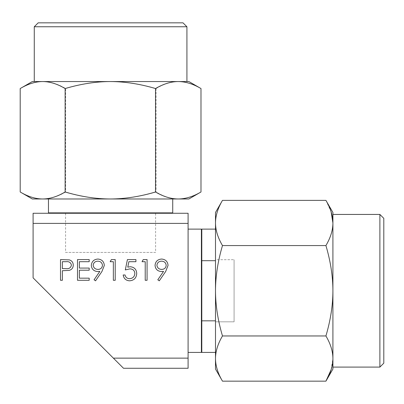 <?xml version="1.0" encoding="UTF-8"?>
<svg xmlns="http://www.w3.org/2000/svg" width="404" height="404" viewBox="0 0 404 404"><rect width="100%" height="100%" fill="white"/><g stroke="black" fill="none" stroke-linecap="round" stroke-linejoin="round"><path stroke-width="0.3" stroke-dasharray="2.02 1.52" d="M201.399 229.118L201.399 352.414M188.092 229.118L188.092 352.414L188.092 229.118M113.378 358.136L123.508 368.266L188.092 368.266L188.092 213.267L33.093 213.267L33.093 277.846L113.378 358.136L188.092 358.136M33.093 223.397L188.092 223.397M65.579 213.267L65.579 252.404L155.606 252.404L155.606 213.267M65.579 252.404L155.606 252.404M32.31 198.98L188.875 198.98M20.2 191.986C28.038 196.602 35.618 198.935 42.935 198.98C50.248 198.935 57.828 196.602 65.665 191.986C81.255 196.602 96.319 198.935 110.863 198.98C125.407 198.935 140.476 196.602 156.06 191.986C163.807 196.602 171.291 198.935 178.523 198.98C185.754 198.935 193.238 196.602 200.985 191.986M188.875 81.552L178.523 81.552C185.689 81.583 193.173 83.911 200.985 88.547M68.029 212.873L153.161 212.873L68.029 212.873M48.455 212.873L172.73 212.873M48.455 198.98L172.73 198.98L48.455 198.98M65.665 88.547C81.376 83.911 96.445 81.583 110.863 81.552C125.275 81.583 140.345 83.911 156.06 88.547C163.867 83.911 171.357 81.583 178.523 81.552L42.935 81.552C50.182 81.583 57.762 83.911 65.665 88.547L65.665 191.986M20.2 88.547C28.103 83.911 35.678 81.583 42.935 81.552L32.31 81.552M34.269 81.552L186.916 81.552M42.662 81.552L178.255 81.552M183.002 22.841L38.183 22.841M186.916 26.755L34.269 26.755M156.06 88.547L156.06 191.986M215.494 320.832L215.494 352.414L215.494 320.832L215.494 321.821L234.083 321.821L234.083 259.711L234.083 321.821L234.083 259.711L234.083 321.821L215.494 321.821L215.494 259.711L234.083 259.711L215.494 259.711L215.494 321.821L215.494 320.832L201.793 320.832L201.793 260.701L215.494 260.701L215.494 229.118L215.494 260.701M383.8 363.176L383.8 218.352M379.886 367.09L379.886 214.438M201.399 333.33L201.399 248.197L201.399 333.33M201.793 333.33L201.793 248.197L201.793 333.33M201.793 229.118L201.793 260.701M201.793 320.832L201.793 352.414M215.494 212.484L215.494 369.049M222.483 200.374C217.867 208.166 215.539 215.696 215.494 222.968C215.539 230.245 217.867 237.774 222.483 245.566C217.867 261.156 215.539 276.22 215.494 290.764C215.539 305.313 217.867 320.377 222.483 335.961C217.867 343.754 215.539 351.288 215.494 358.56C215.539 365.832 217.867 373.367 222.483 381.159M332.916 212.484L332.916 222.968C332.891 230.179 330.558 237.709 325.922 245.566C330.558 261.282 332.891 276.346 332.916 290.764C332.891 305.182 330.558 320.246 325.922 335.961C330.558 343.819 332.891 351.349 332.916 358.56L331.123 369.695M325.922 335.961L222.483 335.961M325.922 200.374L331.123 211.832M332.916 369.049L332.916 358.56M332.916 367.09L332.916 214.438M325.922 245.566L222.483 245.566M60.509 280.29L60.509 259.58L69.291 259.888C71.862 260.686 73.18 262.438 73.255 265.135C73.18 267.902 71.801 269.655 69.124 270.392L62.367 270.731L62.367 280.29L60.509 280.29M66.155 261.701L62.367 261.701L62.367 268.604L65.993 268.65C68.988 269.019 70.786 267.852 71.397 265.14C70.816 262.489 69.069 261.343 66.155 261.701M77.502 280.29L77.502 259.58L89.188 259.58L89.188 261.701L79.361 261.701L79.361 268.074L89.188 268.074L89.188 270.2L79.361 270.2L79.361 278.164L89.188 278.164L89.188 280.29L77.502 280.29M101.939 271.493L95.561 280.82L94.076 279.79L99.833 271.372L97.657 271.528C93.814 271.241 91.703 269.195 91.314 265.393C91.718 261.459 93.915 259.343 97.904 259.045C101.818 259.383 103.954 261.504 104.323 265.413L101.939 271.493M93.172 265.287C93.617 267.938 95.228 269.311 98 269.402C100.682 269.291 102.172 267.918 102.465 265.287C102.076 262.666 100.52 261.297 97.808 261.171C95.107 261.302 93.556 262.671 93.172 265.287M110.166 261.701L111.383 259.58L115.211 259.58L115.211 280.29L113.352 280.29L113.352 261.701L110.166 261.701M127.427 259.58L135.926 259.58L135.926 261.701L128.876 261.701L127.76 267.15L130.204 266.746C134.31 267.115 136.481 269.372 136.719 273.523C136.395 278.048 133.987 280.477 129.497 280.82C125.891 280.533 123.786 278.588 123.18 274.978L125.038 274.978C125.624 277.341 127.149 278.578 129.603 278.694C132.825 278.406 134.577 276.659 134.86 273.442C134.567 270.473 132.906 268.953 129.866 268.872L125.301 269.933L127.427 259.58M142.031 261.701L143.248 259.58L147.076 259.58L147.076 280.29L145.218 280.29L145.218 261.701L142.031 261.701M165.67 271.493L159.292 280.82L157.807 279.79L163.564 271.372L161.388 271.528C157.545 271.241 155.429 269.195 155.045 265.393C155.449 261.459 157.646 259.343 161.635 259.045C165.549 259.383 167.685 261.504 168.054 265.413L165.67 271.493M156.904 265.287C157.348 267.938 158.954 269.311 161.731 269.402C164.413 269.291 165.898 267.918 166.196 265.287C165.802 262.666 164.251 261.297 161.539 261.171C158.833 261.302 157.287 262.671 156.904 265.287"/><path stroke-width="0.61" d="M188.092 229.118L201.399 229.118L201.399 352.414L188.092 352.414M188.092 223.397L33.093 223.397L33.093 213.267L188.092 213.267L188.092 368.266L123.508 368.266L113.378 358.136L188.092 358.136M153.156 213.267L65.579 213.267L155.606 213.267L153.156 213.267L153.161 212.873M33.093 223.397L33.093 277.846L113.378 358.136M34.269 26.755L38.183 22.841L183.002 22.841L186.921 26.755L34.269 26.755L34.269 81.552L42.662 81.552C35.502 81.583 28.012 83.911 20.2 88.547L20.2 191.986C27.947 196.602 35.436 198.935 42.662 198.98L32.31 198.98L20.2 191.986M65.125 88.547C57.318 83.911 49.828 81.583 42.662 81.552L188.875 81.552L200.985 88.547C193.082 83.911 185.507 81.583 178.255 81.552C171.003 81.583 163.423 83.911 155.52 88.547C139.809 83.911 124.74 81.583 110.322 81.552C95.91 81.583 80.845 83.911 65.125 88.547L65.125 191.986C57.378 196.602 49.894 198.935 42.662 198.98L110.322 198.98C95.778 198.935 80.709 196.602 65.125 191.986M48.455 198.98L48.455 212.873L172.73 212.873L172.73 198.98M178.255 198.98L110.322 198.98C124.866 198.935 139.93 196.602 155.52 191.986C163.357 196.602 170.937 198.935 178.255 198.98L188.875 198.98L200.985 191.986C193.147 196.602 185.567 198.935 178.255 198.98M42.662 81.552L32.31 81.552L20.2 88.547M178.255 81.552L186.921 81.552L186.921 26.755M200.985 88.547L200.985 191.986M155.52 88.547L155.52 191.986M215.494 352.414L201.793 352.414L201.793 320.832L215.494 320.832M215.494 369.049L215.494 212.484L222.483 200.374C217.867 208.166 215.539 215.696 215.494 222.968C215.539 230.24 217.867 237.774 222.483 245.566C217.867 261.151 215.539 276.22 215.494 290.764C215.539 305.308 217.867 320.377 222.483 335.961C217.867 343.754 215.539 351.288 215.494 358.56C215.539 365.832 217.867 373.367 222.483 381.159L215.494 369.049M379.886 367.09L383.8 363.176L383.8 218.352L379.886 214.438L379.886 367.09L332.916 367.09L332.916 358.56C332.891 351.354 330.558 343.819 325.922 335.961C330.558 320.251 332.891 305.182 332.916 290.764C332.891 276.351 330.558 261.282 325.922 245.566C330.558 237.714 332.891 230.179 332.916 222.968C332.891 215.761 330.558 208.232 325.922 200.374L222.483 200.374M325.922 200.374L332.916 212.484L332.916 222.968L332.916 214.438L379.886 214.438M201.399 248.197L201.793 248.197M201.399 333.33L201.793 333.33M201.793 320.832L201.793 229.118L215.494 229.118M201.793 260.701L215.494 260.701M331.123 369.695L325.922 381.159L222.483 381.159M332.916 358.56L332.916 369.049L325.922 381.159C330.558 373.301 332.891 365.772 332.916 358.56L332.916 222.968L331.123 211.832M325.922 335.961L222.483 335.961M325.922 245.566L222.483 245.566M60.509 280.29L60.509 259.58L69.291 259.888C71.862 260.686 73.18 262.438 73.255 265.135C73.18 267.902 71.801 269.655 69.124 270.392L62.367 270.731L62.367 280.29L60.509 280.29M62.367 261.701L62.367 268.604L65.993 268.65C68.988 269.019 70.786 267.852 71.397 265.14C70.816 262.489 69.069 261.343 66.155 261.701L62.367 261.701M77.502 280.29L77.502 259.58L89.188 259.58L89.188 261.701L79.361 261.701L79.361 268.074L89.188 268.074L89.188 270.2L79.361 270.2L79.361 278.164L89.188 278.164L89.188 280.29L77.502 280.29M101.939 271.493L95.561 280.82L94.076 279.79L99.833 271.372L97.657 271.528C93.814 271.241 91.703 269.195 91.314 265.393C91.718 261.459 93.915 259.343 97.904 259.045C101.818 259.383 103.954 261.504 104.323 265.413L101.939 271.493M98 269.402C100.682 269.291 102.172 267.918 102.465 265.287C102.076 262.666 100.52 261.297 97.808 261.171C95.107 261.302 93.556 262.671 93.172 265.287C93.617 267.938 95.228 269.311 98 269.402M110.166 261.701L111.383 259.58L115.211 259.58L115.211 280.29L113.352 280.29L113.352 261.701L110.166 261.701M127.427 259.58L135.926 259.58L135.926 261.701L128.876 261.701L127.76 267.15L130.204 266.746C134.31 267.115 136.481 269.372 136.719 273.523C136.395 278.048 133.987 280.477 129.497 280.82C125.891 280.533 123.786 278.588 123.18 274.978L125.038 274.978C125.624 277.341 127.149 278.578 129.603 278.694C132.825 278.406 134.577 276.659 134.86 273.442C134.567 270.473 132.906 268.953 129.866 268.872L125.301 269.933L127.427 259.58M142.031 261.701L143.248 259.58L147.076 259.58L147.076 280.29L145.218 280.29L145.218 261.701L142.031 261.701M165.67 271.493L159.292 280.82L157.807 279.79L163.564 271.372L161.388 271.528C157.545 271.241 155.429 269.195 155.045 265.393C155.449 261.459 157.646 259.343 161.635 259.045C165.549 259.383 167.685 261.504 168.054 265.413L165.67 271.493M161.731 269.402C164.413 269.291 165.898 267.918 166.196 265.287C165.802 262.666 164.251 261.297 161.539 261.171C158.833 261.302 157.287 262.671 156.904 265.287C157.348 267.938 158.954 269.311 161.731 269.402M68.029 213.267L68.029 212.873"/></g></svg>
